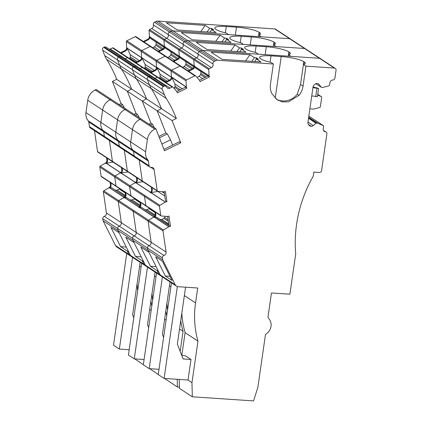 <?xml version="1.0" encoding="UTF-8"?>
<svg xmlns="http://www.w3.org/2000/svg" width="422" height="422" viewBox="0 0 422 422"><rect width="100%" height="100%" fill="white"/><g stroke="black" fill="none" stroke-linecap="round" stroke-linejoin="round"><path stroke-width="0.63" d="M143.353 364.661L134.702 358.879M137.714 290.494A93.04 84.711 -56.7 0 1 137.092 283.7M151.176 310.397L149.71 309.431M315.872 83.704L321.2 87.201A0.422 0.385 -56.7 0 0 321.464 87.338L322.809 87.428A0.422 0.385 -56.7 0 0 322.93 87.417L328.886 85.866A0.844 0.77 -56.7 0 0 329.54 85.117L329.888 82.717A2.959 2.696 -56.7 0 1 332.821 80.016A2.115 1.925 123.3 0 0 334.915 78.091L336.039 70.263A2.115 1.925 123.3 0 0 335.237 68.364L320.324 58.574A2.115 1.925 123.3 0 0 319.459 58.283A2.115 1.925 123.3 0 1 320.324 58.574L305.407 48.783A2.115 1.925 123.3 0 0 304.542 48.493A2.115 1.925 123.3 0 1 305.407 48.783L290.494 38.993A2.115 1.925 123.3 0 0 289.629 38.703A2.115 1.925 123.3 0 1 290.494 38.993L275.577 29.202A2.115 1.925 123.3 0 0 274.711 28.912L158.044 21.1A4.231 3.851 123.3 0 0 156.003 21.517L215.668 60.684A4.231 3.851 123.3 0 1 217.71 60.262L273.356 63.991L270.85 62.345A17.761 3.36 8.2 0 1 261.044 59.027L260.675 58.79A17.761 3.36 8.2 0 1 259.577 57.355A17.761 3.36 8.2 0 1 271.014 55.862L270.106 62.176M274.711 28.912L289.629 38.703L261.181 36.798L258.67 35.153A17.761 3.36 8.2 0 0 260.559 33.976A17.761 3.36 8.2 0 0 259.456 32.547L259.092 32.304A17.761 3.36 8.2 0 0 236.468 27.172L226.266 26.486A17.761 3.36 8.2 0 0 214.83 27.984A17.761 3.36 8.2 0 0 215.927 29.413L216.296 29.656A17.761 3.36 8.2 0 0 226.102 32.969L228.613 34.62L172.962 30.89A4.231 3.851 123.3 0 0 170.921 31.312L169.459 32.035L170.921 31.312A4.231 3.851 123.3 0 1 172.962 30.89L187.88 40.681A4.231 3.851 123.3 0 0 185.838 41.103L184.372 41.825L185.838 41.103A4.231 3.851 123.3 0 1 187.88 40.681L202.792 50.471A4.231 3.851 123.3 0 0 200.751 50.893L199.29 51.616L200.751 50.893A4.231 3.851 123.3 0 1 202.792 50.471L217.71 60.262M211.369 30.162L211.617 28.438L209.692 28.306L207.049 31.966M211.617 28.438L213.669 29.783L211.738 29.651L216.201 32.578L177.282 29.973L166.315 22.772L205.229 25.378L209.692 28.306M258.67 35.153L258.459 36.614M215.668 60.684L214.207 61.406A2.115 1.925 -56.7 0 0 213.031 64.007L153.365 24.845A2.115 1.925 -56.7 0 1 154.542 22.245L156.003 21.517M214.207 61.406L199.29 51.616A2.115 1.925 -56.7 0 0 198.113 54.216A2.959 2.696 -56.7 0 1 196.467 57.861A2.959 2.696 -56.7 0 0 198.113 54.216A2.115 1.925 -56.7 0 1 199.29 51.616L184.372 41.825A2.115 1.925 -56.7 0 0 183.195 44.426A2.959 2.696 -56.7 0 1 181.55 48.071A2.959 2.696 -56.7 0 0 183.195 44.426A2.115 1.925 -56.7 0 1 184.372 41.825L169.459 32.035A2.115 1.925 -56.7 0 0 168.283 34.636A2.959 2.696 -56.7 0 1 166.632 38.281A2.959 2.696 -56.7 0 0 168.283 34.636A2.115 1.925 -56.7 0 1 169.459 32.035L154.542 22.245M153.365 24.845A2.959 2.696 -56.7 0 1 151.72 28.49L149.557 29.556L194.305 58.932L209.222 68.723L211.38 67.652L196.467 57.861L194.305 58.932A0.844 0.77 -56.7 0 0 193.803 59.787A0.844 0.77 -56.7 0 1 194.305 58.932L196.467 57.861L181.55 48.071L179.387 49.137A0.844 0.77 -56.7 0 0 178.886 49.996A0.844 0.77 -56.7 0 1 179.387 49.137L181.55 48.071L166.632 38.281L164.475 39.346A0.844 0.77 -56.7 0 0 163.973 40.206A0.844 0.77 -56.7 0 1 164.475 39.346L166.632 38.281L151.72 28.49M150.691 38.571L149.868 36.63C150 38.027 149.478 39.067 148.296 39.752L147.637 39.325A2.959 2.696 -56.7 0 0 149.399 36.318L149.056 30.416A0.844 0.77 -56.7 0 1 149.557 29.556M164.332 46.404L163.973 40.206L149.056 30.416M159.769 50.492L154.373 46.953L155.823 45.238L156.177 44.141L156.024 41.81M154.373 46.953L152.806 47.728M141.613 57.645L141.249 51.447A0.844 0.77 -56.7 0 1 141.755 50.587L150.137 46.441A0.844 0.77 -56.7 0 1 151.039 46.605M135.225 36.651A0.844 0.77 -56.7 0 1 135.974 36.682L150.891 46.473A0.844 0.77 -56.7 0 0 150.137 46.441L135.225 36.651L126.837 40.797L141.755 50.587L150.137 46.441L165.055 56.231A0.844 0.77 -56.7 0 1 165.957 56.395M141.592 57.74L127.228 48.308L126.679 47.559L126.336 41.657A0.844 0.77 -56.7 0 1 126.837 40.797M127.228 48.308L130.166 54.607L139.313 60.61M137.377 61.57L130.319 56.933L130.166 54.607M130.319 56.933L129.965 58.03L136.222 62.139M129.66 58.69L129.965 58.03M109.382 49.242A2.959 2.696 -56.7 0 0 110.342 48.957L112.5 47.892A0.844 0.77 -56.7 0 1 113.254 47.923L128.172 57.714A0.844 0.77 -56.7 0 1 128.32 57.84M110.342 48.957L125.255 58.748L127.418 57.682A0.844 0.77 -56.7 0 1 128.172 57.714A0.844 0.77 -56.7 0 0 127.418 57.682L112.5 47.892M165.967 82.522L170.324 80.365C171.506 79.679 172.028 78.64 171.891 77.242L186.36 87.016A0.422 0.385 -56.7 0 0 186.387 87.143L186.798 88.187L177.377 92.851L176.966 91.801A0.422 0.385 -56.7 0 0 176.902 91.695L173.067 87.217A0.844 0.77 -56.7 0 0 172.165 87.053L170.003 88.124L155.09 78.328A2.959 2.696 -56.7 0 1 154.13 78.613A2.959 2.696 -56.7 0 0 155.09 78.328L157.248 77.263L155.09 78.328L140.173 68.538A2.959 2.696 -56.7 0 1 139.213 68.823A2.959 2.696 -56.7 0 0 140.173 68.538L142.335 67.473L140.173 68.538L125.255 58.748A2.959 2.696 -56.7 0 1 124.3 59.033A2.959 2.696 -56.7 0 0 125.255 58.748L127.418 57.682L142.335 67.473A0.844 0.77 -56.7 0 1 143.237 67.636M121.752 57.656A2.115 1.925 123.3 0 0 119.247 56.875L163.994 86.246A2.115 1.925 123.3 0 1 166.5 87.027A2.959 2.696 -56.7 0 0 167.365 88.013A2.959 2.696 -56.7 0 0 170.003 88.124M104.329 47.085L103.722 47.385L118.64 57.176L119.247 56.875A2.115 1.925 123.3 0 1 121.13 56.954L106.212 47.164A2.115 1.925 123.3 0 0 104.329 47.085L119.247 56.875L118.64 57.176A2.115 1.925 123.3 0 0 117.516 59.935L119.653 65.373A25.373 23.104 123.3 0 0 121.541 69.124L166.289 98.495A25.373 23.104 123.3 0 1 166.215 98.373A25.373 23.104 123.3 0 1 164.401 94.744L162.264 89.306A2.115 1.925 123.3 0 1 163.388 86.547L163.994 86.246M103.722 47.385A2.115 1.925 123.3 0 0 102.599 50.144L104.735 55.583A25.373 23.104 123.3 0 0 106.624 59.333L121.541 69.124A135.335 123.219 123.3 0 1 131.617 89.105L127.328 91.226L112.416 81.435L116.699 79.315L146.529 98.896A135.335 123.219 123.3 0 0 136.459 78.914A25.373 23.104 123.3 0 1 134.565 75.163A25.373 23.104 123.3 0 0 136.459 78.914A135.335 123.219 123.3 0 1 136.591 79.13A135.335 123.219 123.3 0 1 146.529 98.896L142.246 101.016L127.328 91.226L136.021 113.37L127.328 91.226L131.617 89.105A135.335 123.219 123.3 0 0 121.678 69.335A135.335 123.219 123.3 0 0 121.541 69.124A25.373 23.104 123.3 0 1 119.653 65.373L149.483 84.954A25.373 23.104 123.3 0 0 151.371 88.704A135.335 123.219 123.3 0 1 161.447 108.686L157.163 110.807L142.246 101.016L150.939 123.161L142.246 101.016L146.529 98.896L176.364 118.476A135.335 123.219 123.3 0 0 166.289 98.495M116.699 79.315A135.335 123.219 123.3 0 0 106.761 59.544A135.335 123.219 123.3 0 0 106.624 59.333M124.469 108.058L122.57 104.54L121.109 103.58L112.416 81.435M95.161 89.97L110.079 99.761L111.076 99.265L96.158 89.475L95.161 89.97A12.686 11.552 123.3 0 0 87.734 100.257L147.399 139.418A12.686 11.552 123.3 0 1 154.827 129.132L155.823 128.641L111.076 99.265L110.079 99.761A12.686 11.552 123.3 0 0 102.651 110.047L100.874 122.375A10.998 10.012 123.3 0 0 103.158 130.604L147.906 159.98A10.998 10.012 123.3 0 1 145.622 151.751L147.399 139.418M89.443 126.611L104.355 136.401A2.115 1.925 123.3 0 0 105.162 137.693L90.245 127.903A2.115 1.925 123.3 0 1 89.443 126.611L88.773 121.984A2.537 2.31 123.3 0 0 88.245 120.813A10.998 10.012 123.3 0 1 85.961 112.584L87.734 100.257M88.773 121.984L103.685 131.775L104.355 136.401L103.685 131.775A2.537 2.31 123.3 0 0 103.158 130.604A10.998 10.012 123.3 0 1 100.874 122.375L102.651 110.047A12.686 11.552 123.3 0 1 110.079 99.761L124.991 109.551A12.686 11.552 123.3 0 0 117.569 119.837L115.792 132.165A10.998 10.012 123.3 0 0 118.076 140.399A2.537 2.31 123.3 0 1 118.603 141.57A2.537 2.31 123.3 0 0 118.076 140.399A10.998 10.012 123.3 0 1 115.792 132.165L117.569 119.837A12.686 11.552 123.3 0 1 124.991 109.551L139.909 119.342A12.686 11.552 123.3 0 0 132.482 129.628L130.709 141.956A10.998 10.012 123.3 0 0 132.988 150.19A2.537 2.31 123.3 0 1 133.521 151.361A2.537 2.31 123.3 0 0 132.988 150.19A10.998 10.012 123.3 0 1 130.709 141.956L132.482 129.628A12.686 11.552 123.3 0 1 139.909 119.342L154.827 129.132M88.245 120.813L103.158 130.604A2.537 2.31 123.3 0 1 103.685 131.775L148.433 161.151L149.103 165.756L134.191 155.987A2.115 1.925 123.3 0 0 134.993 157.279A2.115 1.925 123.3 0 1 134.191 155.987L133.521 151.361L134.191 155.987L119.273 146.191A2.115 1.925 123.3 0 0 120.075 147.489A2.115 1.925 123.3 0 1 119.273 146.191L118.603 141.57L119.273 146.191L104.355 136.401A2.115 1.925 123.3 0 0 106.444 137.962M113.091 161.958A0.844 0.77 -56.7 0 1 112.758 161.848L97.846 152.057A0.844 0.77 -56.7 0 1 97.524 151.54L94.502 130.699M109.419 140.494L112.442 161.331L109.419 140.494M128.008 171.754A0.844 0.77 -56.7 0 1 127.676 171.638L112.758 161.848A0.844 0.77 -56.7 0 1 112.442 161.331L97.524 151.54M113.159 162.111L106.244 163.224L120.608 172.651M107.214 158.203L107.531 160.397C107.631 161.737 107.067 162.734 105.827 163.398L106.244 163.224M116.662 186.608A0.844 0.77 -56.7 0 1 116.335 186.492L101.417 176.702A0.844 0.77 -56.7 0 1 101.095 176.185L99.777 167.091A0.844 0.77 -56.7 0 1 100.209 166.194L105.358 163.092L105.827 163.398M99.777 167.091L114.694 176.881A0.844 0.77 -56.7 0 1 115.127 175.99L130.039 185.78A0.844 0.77 -56.7 0 0 129.607 186.672A0.844 0.77 -56.7 0 1 130.039 185.78L144.957 195.571A0.844 0.77 -56.7 0 0 144.524 196.462A0.844 0.77 -56.7 0 1 144.957 195.571L159.875 205.361A0.844 0.77 -56.7 0 0 159.442 206.252L144.524 196.462L145.843 205.556L144.524 196.462L129.607 186.672L130.925 195.766L129.607 186.672L114.694 176.881L116.013 185.975L114.694 176.881A0.844 0.77 -56.7 0 1 115.127 175.99L120.534 172.73M131.58 196.399A0.844 0.77 -56.7 0 1 131.247 196.283L116.335 186.492A0.844 0.77 -56.7 0 1 116.013 185.975L160.761 215.352L159.442 206.252M119.531 188.597L119.21 189.003L125.139 192.901M125.313 195.502L117.189 190.169L119.21 189.003M117.189 190.169L125.255 195.713M115.143 190.016L116.889 190.216M124.87 196.541L111.608 187.695M111.292 187.632L109.815 187.869L124.179 197.301M110.786 182.853L111.102 185.042C111.202 186.382 110.638 187.384 109.398 188.048L109.815 187.869M163.013 230.903L148.096 221.112A0.844 0.77 -56.7 0 1 148.528 220.215L163.446 230.006A0.844 0.77 -56.7 0 0 163.013 230.903L166.083 252.082L151.166 242.291L148.096 221.112L151.166 242.291L136.248 232.501L133.183 211.316L136.248 232.501L121.336 222.71L118.265 201.526L121.336 222.71L106.418 212.92L103.348 191.736A0.844 0.77 -56.7 0 1 103.78 190.844L108.929 187.737L109.398 188.048M103.348 191.736L118.265 201.526A0.844 0.77 -56.7 0 1 118.698 200.635L133.61 210.425A0.844 0.77 -56.7 0 0 133.183 211.316A0.844 0.77 -56.7 0 1 133.61 210.425L148.528 220.215A0.844 0.77 -56.7 0 0 148.096 221.112L118.265 201.526A0.844 0.77 -56.7 0 1 118.698 200.635L124.105 197.375L109.683 187.911M106.418 212.92A2.959 2.696 -56.7 0 1 104.303 216.322A2.115 1.925 -56.7 0 0 102.794 218.754L103.089 220.775L118.002 230.565L117.712 228.545A2.115 1.925 -56.7 0 1 119.22 226.113L104.303 216.322M121.336 222.71A2.959 2.696 -56.7 0 1 119.22 226.113A2.959 2.696 -56.7 0 0 121.336 222.71M103.089 220.775L115.533 245.572L130.445 255.363L128.779 252.04L120.592 246.664L126.273 247.044M143.902 264.193L145.363 265.153L132.919 240.355L132.629 238.335L117.712 228.545L118.002 230.565L132.919 240.355L134.032 242.581L125.846 237.206L135.504 256.455L142.235 260.87L143.902 264.193L130.445 255.363A4.231 3.851 123.3 0 0 131.68 256.755A4.231 3.851 123.3 0 1 130.445 255.363L118.002 230.565L119.12 232.791L110.928 227.416L120.592 246.664M115.533 245.572A4.231 3.851 123.3 0 0 116.762 246.965L131.68 256.755A4.231 3.851 123.3 0 0 133.41 257.33M150.902 301.155A93.04 84.711 123.3 0 0 151.804 306.04M129.179 349.717L119.352 349.057L113.502 345.217L126.721 253.501M132.571 257.341L119.352 349.057M140.173 262.326L132.608 314.817L133.779 317.808M211.738 29.651L209.929 32.162M205.229 25.378L200.782 31.544M148.296 39.752L143.944 41.91M127.149 47.871C127.28 49.269 126.758 50.308 125.577 50.993L121.219 53.151M126.679 47.559A2.959 2.696 -56.7 0 1 124.917 50.561L120.565 52.718M122.57 104.54L120.597 105.516M119.136 104.556L121.109 103.58M106.555 157.775L106.871 159.964A2.959 2.696 -56.7 0 1 105.358 163.092M110.126 182.42L110.443 184.609A2.959 2.696 -56.7 0 1 108.929 187.737M147.637 39.325L143.285 41.477M158.271 374.451L149.615 368.67M152.632 300.285A93.04 84.711 -56.7 0 1 152.004 293.49M166.089 320.187L164.627 319.222M158.044 21.1L172.962 30.89L289.629 38.703L304.542 48.493L276.093 46.589L273.588 44.943A17.761 3.36 8.2 0 0 275.476 43.767A17.761 3.36 8.2 0 0 274.374 42.337L274.01 42.094A17.761 3.36 8.2 0 0 251.385 36.962L241.184 36.276A17.761 3.36 8.2 0 0 229.742 37.774A17.761 3.36 8.2 0 0 230.845 39.204L231.209 39.446A17.761 3.36 8.2 0 0 241.02 42.764L243.526 44.41L187.88 40.681L304.542 48.493L319.459 58.283L291.011 56.379L288.506 54.733A17.761 3.36 8.2 0 0 290.389 53.557A17.761 3.36 8.2 0 0 289.292 52.128L288.922 51.885A17.761 3.36 8.2 0 0 266.303 46.752L256.101 46.067A17.761 3.36 8.2 0 0 244.66 47.565A17.761 3.36 8.2 0 0 245.762 48.994L246.126 49.237A17.761 3.36 8.2 0 0 255.932 52.555L258.443 54.201L202.792 50.471L319.459 58.283L334.377 68.074L305.929 66.17L303.418 64.524A17.761 3.36 8.2 0 0 305.306 63.347A17.761 3.36 8.2 0 0 304.204 61.918L303.84 61.681A17.761 3.36 8.2 0 0 281.216 56.543L271.014 55.862M226.287 39.953L226.535 38.228L224.609 38.101L221.967 41.757M226.535 38.228L228.582 39.573L226.656 39.441L231.114 42.369L192.2 39.763L181.233 32.563L220.147 35.174L224.609 38.101M274.01 42.094L273.377 46.409M165.603 48.361L164.78 46.42C164.918 47.818 164.395 48.857 163.214 49.543L158.857 51.7M179.244 56.195L178.886 49.996L163.973 40.206L164.316 46.109A2.959 2.696 -56.7 0 1 162.554 49.116L158.197 51.268M174.682 60.283L169.291 56.743L170.741 55.029L171.095 53.932L170.942 51.6M169.291 56.743L167.724 57.519M156.525 67.436L156.166 61.237A0.844 0.77 -56.7 0 1 156.667 60.378L165.055 56.231A0.844 0.77 -56.7 0 1 165.809 56.263L150.891 46.473M156.504 67.531L142.145 58.104L141.592 57.35L141.249 51.447A0.844 0.77 -56.7 0 1 141.755 50.587L156.667 60.378L165.055 56.231L179.967 66.022A0.844 0.77 -56.7 0 1 180.874 66.185M142.145 58.104L145.078 64.397L154.23 70.4M152.295 71.36L145.231 66.723L145.078 64.397M145.231 66.723L144.883 67.821L151.139 71.93M144.577 68.48L144.883 67.821M136.665 67.446A2.115 1.925 123.3 0 0 134.159 66.665L133.552 66.966A2.115 1.925 123.3 0 0 132.434 69.725L134.565 75.163L132.434 69.725L147.347 79.515L149.483 84.954A25.373 23.104 123.3 0 0 151.371 88.704A135.335 123.219 123.3 0 1 151.509 88.921A135.335 123.219 123.3 0 1 161.447 108.686L157.163 110.807L165.857 132.951L157.163 110.807L172.076 120.597L180.769 142.747L164.517 150.786L155.823 128.641M121.13 56.954L136.048 66.745A2.115 1.925 123.3 0 0 134.159 66.665L133.552 66.966L118.64 57.176A2.115 1.925 123.3 0 0 117.516 59.935L119.653 65.373L104.735 55.583M139.387 117.849L137.488 114.33L136.021 113.37L134.048 114.346M125.988 109.055L124.991 109.551L125.988 109.055M105.162 137.693L120.075 147.489A2.115 1.925 123.3 0 0 121.362 147.753M124.337 150.285L127.354 171.121L124.337 150.285M112.758 161.848A0.844 0.77 -56.7 0 1 112.442 161.331L127.354 171.121A0.844 0.77 -56.7 0 0 127.676 171.638A0.844 0.77 -56.7 0 1 127.354 171.121L142.272 180.911L139.249 160.075L142.272 180.911A0.844 0.77 -56.7 0 0 142.594 181.428A0.844 0.77 -56.7 0 1 142.272 180.911L157.19 190.702L154.12 169.523L150.823 167.36M128.077 171.902L121.156 173.015L135.525 182.441M122.127 167.993L122.443 170.187C122.549 171.527 121.979 172.524 120.745 173.189L121.156 173.015M100.209 166.194L115.127 175.99L120.275 172.883L120.745 173.189M136.385 177.356L136.702 179.545A2.959 2.696 -56.7 0 1 135.193 182.673L130.039 185.78L135.446 182.52L121.03 173.052M116.335 186.492A0.844 0.77 -56.7 0 1 116.013 185.975L101.095 176.185M131.247 196.283A0.844 0.77 -56.7 0 1 130.925 195.766A0.844 0.77 -56.7 0 0 131.247 196.283L146.165 206.073A0.844 0.77 -56.7 0 1 145.843 205.556A0.844 0.77 -56.7 0 0 146.497 206.189M134.449 198.387L134.122 198.794L140.057 202.692M140.225 205.292L132.107 199.959L134.122 198.794M132.107 199.959L140.173 205.503M130.06 199.806L131.801 200.012M139.782 206.332L126.394 197.427M126.21 197.422L124.727 197.66L139.096 207.091M125.698 192.643L126.02 194.832C126.12 196.172 125.55 197.174 124.316 197.839L124.727 197.66M103.78 190.844L118.698 200.635L123.846 197.528L124.316 197.839M139.956 202.001L140.273 204.195A2.959 2.696 -56.7 0 1 138.764 207.323L139.017 207.165M143.248 260.938L142.235 260.87L143.696 261.83L145.363 265.153L160.281 274.944L158.614 271.62L150.422 266.245L140.763 246.997L148.95 252.372L147.837 250.146L132.919 240.355L132.629 238.335A2.115 1.925 -56.7 0 1 134.138 235.903A2.959 2.696 -56.7 0 0 136.248 232.501A2.959 2.696 -56.7 0 1 134.138 235.903L119.22 226.113A2.115 1.925 -56.7 0 0 117.712 228.545L102.794 218.754M135.504 256.455L141.191 256.834M131.68 256.755L146.598 266.546A4.231 3.851 123.3 0 1 145.363 265.153A4.231 3.851 123.3 0 0 146.598 266.546A4.231 3.851 123.3 0 0 148.322 267.121M165.82 310.951A93.04 84.711 123.3 0 0 166.716 315.835M144.097 359.507L134.27 358.848L128.42 355.007L141.634 263.291M147.484 267.131L134.27 358.848M155.085 272.116L147.521 324.608L148.697 327.599M226.656 39.441L224.847 41.952M220.147 35.174L215.695 41.34M142.061 57.661C142.198 59.059 141.676 60.098 140.494 60.784L136.137 62.941M141.592 57.35A2.959 2.696 -56.7 0 1 139.835 60.351L135.478 62.509M137.488 114.33L135.509 115.306M121.467 167.566L121.789 169.755A2.959 2.696 -56.7 0 1 120.275 172.883M125.044 192.21L125.36 194.405A2.959 2.696 -56.7 0 1 123.846 197.528M179.424 387.143L177.404 387.006L164.533 378.46M177.404 387.006L177.219 379.309M167.55 310.075A93.04 84.711 -56.7 0 1 166.922 303.281M180.162 351.352L183.053 331.317L179.54 329.012M241.205 49.743L241.453 48.018L239.522 47.892L236.884 51.547M241.453 48.018L243.499 49.363L241.569 49.232L246.031 52.159L207.112 49.553L196.146 42.358L235.065 44.964L239.522 47.892M288.922 51.885L288.295 56.2M180.521 58.152L179.698 56.21C179.835 57.608 179.313 58.653 178.131 59.338L173.774 61.491M194.162 65.985L193.803 59.787L178.886 49.996L179.229 55.904A2.959 2.696 -56.7 0 1 177.472 58.906L173.115 61.058M189.599 70.073L184.208 66.534L185.659 64.819L186.007 63.722L185.854 61.396M184.208 66.534L182.636 67.309M151.055 72.732L155.407 70.574C156.588 69.888 157.116 68.849 156.979 67.451L171.427 77.215L171.084 71.028A0.844 0.77 -56.7 0 1 171.585 70.168L179.967 66.022A0.844 0.77 -56.7 0 1 180.721 66.054L165.809 56.263M156.979 67.451L156.509 67.14L156.166 61.237A0.844 0.77 -56.7 0 1 156.667 60.378L171.585 70.168L179.967 66.022L194.885 75.812A0.844 0.77 -56.7 0 1 195.787 75.976L199.622 80.454A0.422 0.385 -56.7 0 1 199.685 80.56L200.097 81.61L209.518 76.952L208.057 75.992L199.442 80.249M157.021 67.763L159.996 74.188L169.143 80.191M167.207 81.151L160.149 76.514L159.996 74.188M160.149 76.514L159.796 77.611L166.057 81.72M159.49 78.27L159.796 77.611M172.165 87.053L142.335 67.473A0.844 0.77 -56.7 0 1 143.09 67.504L128.172 57.714M172.92 87.085L158.002 77.295A0.844 0.77 -56.7 0 0 157.248 77.263A0.844 0.77 -56.7 0 1 158.15 77.426M151.582 77.237A2.115 1.925 123.3 0 0 149.077 76.456L148.47 76.757A2.115 1.925 123.3 0 0 147.347 79.515L149.483 84.954L164.401 94.744M136.048 66.745L150.96 76.535A2.115 1.925 123.3 0 0 149.077 76.456L148.47 76.757L133.552 66.966A2.115 1.925 123.3 0 0 132.434 69.725L102.599 50.144M154.304 127.644L152.4 124.121L150.939 123.161L148.966 124.137M140.906 118.846L139.909 119.342L140.906 118.846M120.075 147.489L134.993 157.279A2.115 1.925 123.3 0 0 136.28 157.548M142.926 181.544A0.844 0.77 -56.7 0 1 142.594 181.428L127.676 171.638M142.995 181.692L136.074 182.805L150.438 192.232M137.044 177.789L137.361 179.978C137.461 181.318 136.897 182.32 135.657 182.979L136.074 182.805M151.303 187.146L151.619 189.336A2.959 2.696 -56.7 0 1 150.105 192.464L150.364 192.311M149.367 208.178L149.04 208.589L154.974 212.482M155.143 215.083L147.02 209.75L149.04 208.589M147.02 209.75L155.085 215.294M144.978 209.597L146.719 209.803M154.7 216.122L141.307 207.218M141.127 207.213L139.645 207.45L154.009 216.882M140.616 202.433L140.932 204.623C141.038 205.962 140.468 206.965 139.234 207.629L139.645 207.45M154.874 211.791L155.19 213.986A2.959 2.696 -56.7 0 1 153.677 217.114L148.528 220.215L153.935 216.955L139.513 207.492M151.166 242.291A2.959 2.696 -56.7 0 1 149.05 245.694L134.138 235.903A2.115 1.925 -56.7 0 0 132.629 238.335L147.542 248.125A2.115 1.925 -56.7 0 1 149.05 245.694A2.959 2.696 -56.7 0 0 151.166 242.291M162.75 259.941L162.459 257.921L147.542 248.125L147.837 250.146L162.75 259.941L175.193 284.734L160.281 274.944A4.231 3.851 123.3 0 0 161.51 276.336A4.231 3.851 123.3 0 1 160.281 274.944L147.837 250.146L147.542 248.125A2.115 1.925 -56.7 0 1 149.05 245.694L163.968 255.484A2.959 2.696 -56.7 0 0 166.083 252.082M150.422 266.245L156.103 266.625M146.598 266.546L161.51 276.336A4.231 3.851 123.3 0 0 163.24 276.911M180.732 320.741A93.04 84.711 123.3 0 0 183.053 331.317M159.015 369.297L149.182 368.638L143.338 364.798L156.551 273.081M162.401 276.922L149.182 368.638M170.003 281.907L162.438 334.398L163.609 337.389M241.569 49.232L239.759 51.742M235.065 44.964L230.612 51.131M156.509 67.14A2.959 2.696 -56.7 0 1 154.753 70.142L150.396 72.299M152.4 124.121L150.427 125.097M307.97 122.116L313.235 125.571L316.015 123.203A0.422 0.385 -56.7 0 1 316.31 123.103L317.655 123.192A0.422 0.385 -56.7 0 1 317.771 123.219L323.173 125.529A0.844 0.77 -56.7 0 1 323.6 126.347L323.252 128.752A2.959 2.696 -56.7 0 0 324.376 131.411A2.959 2.696 -56.7 0 0 325.357 131.791A2.115 1.925 -56.7 0 1 326.86 133.959L321.59 170.557A2.115 1.925 123.3 0 1 319.327 172.482L313.836 172.113L313.245 176.222A126.874 115.517 123.3 0 0 295.305 247.234A126.874 115.517 123.3 0 0 295.711 253.902L289.909 294.187L271.462 292.952L268.07 316.495A2.537 2.31 123.3 0 0 268.661 318.462A10.149 9.242 123.3 0 1 266.461 333.733A2.537 2.31 123.3 0 0 265.322 335.58L257.868 387.285L253.569 400.9L192.321 396.796L179.45 388.351L179.239 379.441M192.321 396.796L191.978 382.654L187.98 380.027M191.978 382.654L197.965 341.108L185.1 332.663L181.819 355.419M185.1 332.663A93.04 84.711 -56.7 0 1 181.84 313.071M185.569 287.197L177.356 344.188L183.148 358.953L190.997 359.481L185.147 355.641L181.761 355.414M190.997 359.481L188.038 380.032L164.1 378.428L158.25 374.588L171.469 282.872M313.235 125.571A2.959 2.696 -56.7 0 1 311.172 126.283L308.487 124.522M308.735 124.849L311.172 126.283M310.893 126.268A2.959 2.696 -56.7 0 1 309.685 125.861A2.959 2.696 -56.7 0 1 309.073 125.292L308.44 124.464A2.959 2.696 -56.7 0 1 307.928 122.375L313.034 86.943A2.959 2.696 -56.7 0 1 314.132 84.959L314.991 84.231A2.959 2.696 -56.7 0 1 317.054 83.514L317.328 83.535A2.959 2.696 -56.7 0 1 318.541 83.936A2.959 2.696 -56.7 0 1 319.153 84.505L317.777 83.603M321.2 87.201L319.153 84.505M335.237 68.364A2.115 1.925 123.3 0 0 334.377 68.074M256.117 59.534L256.365 57.809L254.44 57.682L251.797 61.338M256.365 57.809L258.417 59.154L256.486 59.022L260.949 61.95L222.03 59.344L211.063 52.149L249.977 54.754L254.44 57.682M303.84 61.681L300.538 84.5L297.246 94.211A17.55 15.978 123.3 0 1 276.262 99.117M305.929 66.17L303.049 86.146A17.55 15.978 -56.7 0 1 298.998 95.367L297.246 94.211M298.998 95.367L288.511 101.834L282.54 101.892L277.127 99.729L271.821 93.547A17.55 15.978 -56.7 0 1 270.481 83.967L273.356 63.991M213.031 64.007A2.959 2.696 -56.7 0 1 211.38 67.652M209.518 76.952L209.106 75.902A0.422 0.385 -56.7 0 1 209.08 75.775L208.721 69.577A0.844 0.77 -56.7 0 1 209.222 68.723M195.439 67.942L194.616 66.001C194.748 67.399 194.225 68.443 193.044 69.129L188.687 71.281M193.044 69.129L192.385 68.696A2.959 2.696 -56.7 0 0 194.146 65.695L193.803 59.787L208.721 69.577M202.671 78.656L199.121 76.324L200.571 74.61L200.925 73.512L200.772 71.186M199.121 76.324L196.99 77.379M186.36 87.016L185.996 80.818A0.844 0.77 -56.7 0 1 186.503 79.958L194.885 75.812M171.891 77.242L171.427 76.931L171.084 71.028A0.844 0.77 -56.7 0 1 171.585 70.168L186.503 79.958M171.939 77.553L174.908 83.978L182.214 88.773M186.798 88.187L185.332 87.227L176.723 91.49M180.278 89.728L175.067 86.304L174.908 83.978M175.067 86.304L174.713 87.401L179.128 90.303M174.122 88.446L174.713 87.401M163.388 86.547L148.47 76.757A2.115 1.925 123.3 0 0 147.347 79.515L162.264 89.306M176.364 118.476L172.076 120.597M172.582 145.11L170.493 139.798L167.318 133.911L165.857 132.951L158.872 136.406M163.963 149.377L179.308 141.787L180.769 142.747M148.433 161.151A2.537 2.31 123.3 0 0 147.906 159.98M149.103 165.777A2.115 1.925 123.3 0 0 151.192 167.339A2.959 2.696 -56.7 0 1 152.996 167.713A2.959 2.696 -56.7 0 1 154.12 169.523M159.875 205.361L165.282 202.101A0.422 0.385 -56.7 0 1 165.398 202.054L166.906 201.684L165.424 191.467L163.915 191.831A0.422 0.385 -56.7 0 1 163.794 191.841L157.839 191.335A0.844 0.77 -56.7 0 1 157.19 190.702M158.345 191.377L150.992 192.596L165.398 202.054M166.906 201.684L165.445 200.724L164.147 191.778M151.957 187.579L152.279 189.768C152.379 191.108 151.815 192.11 150.575 192.77L150.992 192.596M163.446 230.006L168.853 226.746A0.422 0.385 -56.7 0 1 168.969 226.698L170.477 226.334L168.995 216.117L167.487 216.481A0.422 0.385 -56.7 0 1 167.365 216.491L161.41 215.98A0.844 0.77 -56.7 0 1 160.761 215.352M168.209 219.809L164.664 217.483L165.224 216.307M164.664 217.483L163.958 218.38L168.425 221.313M168.826 224.066L161.937 219.54L163.958 218.38M161.937 219.54L168.863 224.335M159.891 219.387L161.637 219.593M167.719 216.423L168.853 225.411L156.04 217.003L170.477 226.334M156.224 217.013L169.011 225.374M156.04 217.003L154.563 217.24L168.969 226.698M155.533 212.224L155.85 214.418C155.95 215.753 155.386 216.755 154.146 217.42L154.563 217.24M162.459 257.921A2.115 1.925 -56.7 0 1 163.968 255.484M165.34 276.035L155.676 256.787L162.407 261.202L172.065 280.451L165.34 276.035L170.008 276.347M175.193 284.734A4.231 3.851 123.3 0 0 176.428 286.127A4.231 3.851 123.3 0 0 178.158 286.702L197.696 288.01L195.55 302.912A93.04 84.711 123.3 0 0 197.965 341.108M177.34 286.554L164.1 378.428M317.65 95.061L321.258 96.606A0.844 0.77 -56.7 0 1 321.685 97.424L320.34 106.75A0.844 0.77 -56.7 0 1 319.686 107.499L313.731 109.05A0.422 0.385 -56.7 0 1 313.609 109.061L309.885 108.813M311.752 95.868L317.413 96.701L318.594 88.483L312.934 87.644M313.04 86.916A12.686 2.4 -171.8 0 0 317.492 88.061L318.594 88.483M256.486 59.022L254.677 61.533M249.977 54.754L245.525 60.921M171.427 76.931A2.959 2.696 -56.7 0 1 169.665 79.937L165.313 82.09M167.318 133.911L159.426 137.82M170.493 139.798L161.874 144.06M192.385 68.696L188.033 70.849M149.399 36.318L149.868 36.63M149.91 36.941L164.316 46.394M164.311 46.499L149.947 37.073M150.58 38.423L164.137 47.322M163.156 48.72L156.177 44.141M155.823 45.238L162.085 49.348M185.996 80.818L126.336 41.657M127.191 48.182L141.597 57.635M85.961 112.584L145.622 151.751M121.473 167.597L113.122 162.117M120.518 172.719L106.112 163.261M128.33 251.148L127.317 251.079L128.984 254.403M141.08 267.158L139.613 266.198M226.266 26.486L225.359 32.805M236.468 27.172L235.334 35.068M259.092 32.304L258.681 35.147M259.456 32.547L259.097 35.037M125.577 50.993L124.917 50.561M107.531 160.397L106.871 159.964M111.102 185.042L110.443 184.609M164.316 46.109L164.78 46.42M164.828 46.731L179.234 56.184M179.229 56.29L164.865 46.863M165.498 48.214L179.055 57.112M178.073 58.51L171.095 53.932M170.741 55.029L177.003 59.138M142.103 57.972L156.515 67.425M136.39 177.388L128.04 171.907M139.007 207.16L124.601 197.702M155.992 276.948L154.531 275.988M241.184 36.276L240.271 42.596M251.385 36.962L250.246 44.859M274.374 42.337L274.015 44.827M163.214 49.543L162.554 49.116M140.494 60.784L139.835 60.351M122.443 170.187L121.789 169.755M126.02 194.832L125.36 194.405M179.229 55.904L179.698 56.21M179.74 56.522L194.146 65.98M194.141 66.08L179.783 56.654M180.41 58.004L193.967 66.903M192.991 68.306L186.007 63.722M185.659 64.819L191.915 68.928M171.422 77.321L157.058 67.895M151.308 187.178L142.958 181.697M150.348 192.3L135.942 182.842M135.193 182.673L135.657 182.979M138.764 207.323L139.234 207.629M158.166 270.729L157.148 270.66L158.814 273.983M170.91 286.738L169.444 285.778M256.101 46.067L255.189 52.386M266.303 46.752L265.164 54.649M289.292 52.128L288.928 54.617M178.131 59.338L177.472 58.906M155.407 70.574L154.753 70.142M137.361 179.978L136.702 179.545M140.932 204.623L140.273 204.195M325.357 131.791L323.642 130.662M323.173 125.529L308.83 116.119M308.672 117.242L317.771 123.219M317.655 123.192L308.661 117.29M308.561 118.012L316.31 123.103M316.015 123.203L308.519 118.281M303.049 86.146L300.538 84.5M194.146 65.695L194.616 66.001M194.658 66.312L209.08 75.775M209.106 75.902L194.695 66.444M195.328 67.794L207.914 76.06M206.142 76.936L200.925 73.512M200.571 74.61L204.987 77.506M186.387 87.143L171.976 77.685M176.807 91.447L176.533 91.263M161.964 191.688L164.364 193.26M164.759 196.008L157.87 191.488M165.282 202.101L150.86 192.638M150.105 192.464L150.575 192.77M166.927 216.454L167.808 217.029M168.853 226.746L154.431 217.283M153.677 217.114L154.146 217.42M195.55 302.912L184.361 295.569M315.735 96.691L316.922 88.472M281.216 56.543L275.213 98.226M304.204 61.918L303.845 64.408M170.324 80.365L169.665 79.937M152.279 189.768L151.619 189.336M155.85 214.418L155.19 213.986M317.755 94.306L321.258 96.606M164.111 47.385L150.738 38.608M179.028 57.176L165.656 48.398M193.946 66.966L180.569 58.189M158.002 77.295L143.09 67.504M326.058 132.06L323.479 130.361M323.278 125.587L308.835 116.108M321.29 87.28L315.851 83.709M207.846 76.092L195.486 67.979M195.639 75.844L180.721 66.054M150.96 76.535L165.878 86.325M134.993 157.279L149.905 167.07M157.506 191.219L142.594 181.428M161.077 215.869L146.165 206.073M161.51 276.336L176.428 286.127M321.364 96.664L317.761 94.296"/></g></svg>
